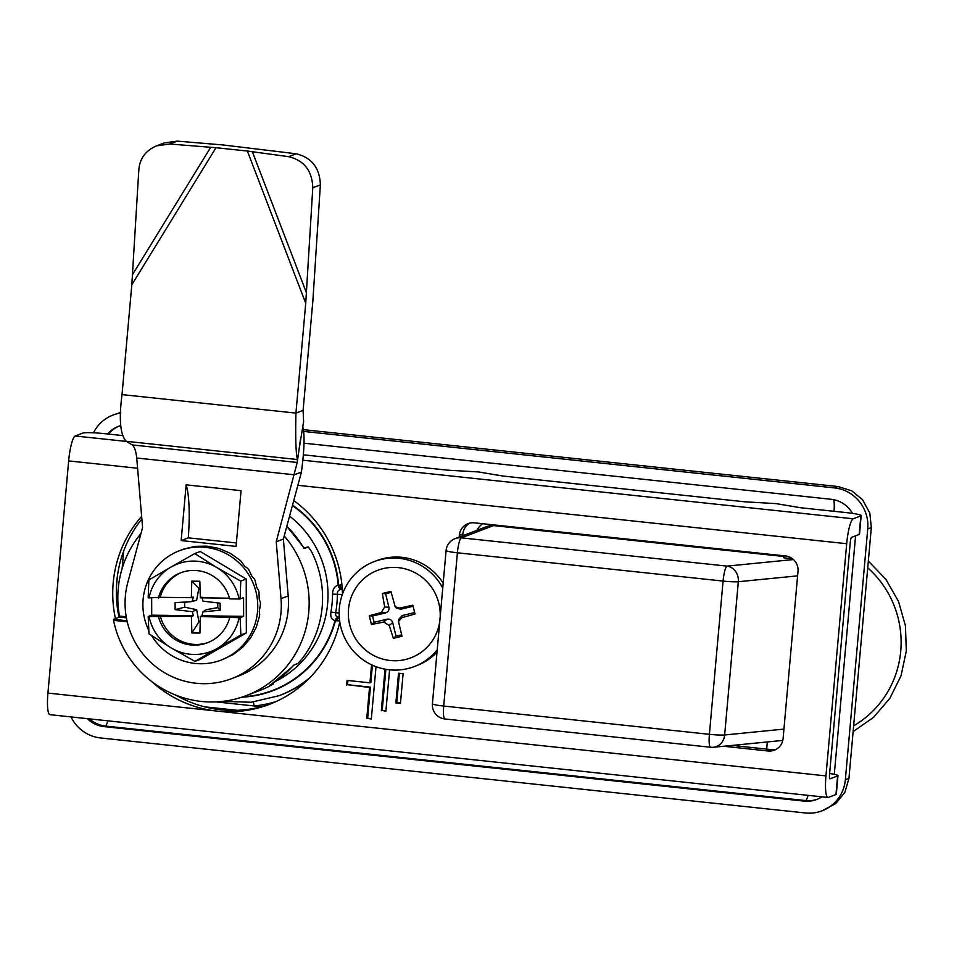 <?xml version="1.0" encoding="UTF-8"?>
<svg xmlns="http://www.w3.org/2000/svg" width="954" height="954" viewBox="0 0 954 954"><rect width="100%" height="100%" fill="white"/><g stroke="black" fill="none" stroke-linecap="round" stroke-linejoin="round"><path stroke-width="1.43" d="M292.52 505.155A105.512 103.282 -110.8 0 1 338.598 585.124A4.687 2.993 76.2 0 0 341.449 589.524L341.079 589.572A4.687 2.969 73.2 0 1 338.181 585.243L341.926 584.874M242.984 696.814A105.167 102.937 69.2 0 0 335.021 620.553C331.598 619.671 330.239 616.844 330.931 612.086L335.677 612.718C335.152 615.27 336.13 616.773 338.61 617.214L338.968 617.286A4.687 3.16 105.2 0 0 335.426 620.672L335.021 620.553A4.687 3.16 108.4 0 1 338.61 617.214M342.271 589.155A4.687 3.279 88.8 0 1 340.22 584.897M339.648 620.899L335.426 620.672A105.512 103.282 -110.8 0 1 241.839 697.195M337.012 620.911A4.687 3.291 91.1 0 1 339.302 617.643M261.384 706.723L254.11 705.948A4.687 0.93 84.4 0 0 253.192 702.025M276.064 701.56A117.044 114.563 69.2 0 1 254.11 705.948L215.974 701.894M187.103 698.817L181.606 698.233M303.706 431.423L834.452 487.899A37.456 36.657 69.2 0 1 867.746 528.957L845.363 779.716A37.456 36.657 69.2 0 1 822.062 810.828A37.456 36.657 69.2 0 1 805.438 812.975L100.635 737.967A37.456 36.657 69.2 0 1 71.001 716.919M822.062 810.828L835.883 803.483L844.898 792.261M844.922 792.225L848.953 778.357L845.363 779.716M848.953 778.357L871.324 527.586L869.821 513.097L862.535 499.681L851.767 490.857L838.029 486.54L834.452 487.899M120.705 412.39L113.025 415.038A37.456 36.657 69.2 0 1 120.669 413.058M93.48 432.806A37.456 36.657 69.2 0 1 113.025 415.038M341.079 589.572C338.539 589.799 337.299 591.265 337.358 593.984A104.952 102.734 69.2 0 1 335.677 612.718L339.135 613.076M330.931 612.086A100.611 98.477 -110.8 0 0 332.123 603.155A100.611 98.477 -110.8 0 0 332.529 594.127L342.331 594.509M332.529 594.127C332.707 589.143 334.592 586.185 338.181 585.243A105.167 102.937 69.2 0 0 292.401 505.584M118.165 612.85L118.475 609.356M122.112 568.56L123.686 550.995M792.44 558.71L783.759 557.792L783.938 555.777M766.682 749.093L767.314 741.95M116.436 586.805L117.378 576.192M855.583 535.838L834.297 774.314M821.907 796.828A28.095 27.499 69.2 0 1 816.66 799.512A28.095 27.499 69.2 0 1 804.186 801.121L103.962 726.602A28.095 27.499 69.2 0 1 87.339 718.66M107.563 433.987A28.095 27.499 69.2 0 1 118.427 426.355A28.095 27.499 69.2 0 1 120.669 425.615M304.028 443.181L831.125 499.276A28.095 27.499 69.2 0 1 852.459 513.383M303.455 429.658L838.029 486.54M126.405 617.822L119.465 617.083L113.562 619.325L113.562 620.35A100.659 98.524 -110.8 0 0 246.12 695.681A100.659 98.524 -110.8 0 0 284.22 535.981M119.465 617.083L119.465 616.057A100.659 98.524 69.2 0 1 140.977 533.536M273.5 682.802L273.369 683.911L269.386 686.188A100.659 98.524 69.2 0 1 259.548 690.577L246.12 695.681M273.369 683.911L269.6 685.282M293.665 665.188L291.59 667.406L294.023 664.938L297.934 663.459L301.81 659.19A100.659 98.524 69.2 0 0 311.421 551.412L308.321 546.964L303.813 547.834M308.321 546.964L304.421 548.443L302.466 545.855L304.052 548.109L303.3 548.037M287.667 523.15L287.989 521.957M294.023 664.938A0.942 0.918 -110.8 0 1 293.749 665.153L297.934 663.459M181.654 572.448A37.456 36.657 -110.8 0 0 160.248 597.323L191.349 597.705L191.79 581.141L199.827 581.236L200.328 597.824L229.461 598.182M201.95 597.132L202.904 601.139L220.159 603.202L220.171 610.202L217.774 607.603L205.825 609.785L202.928 611.836L201.986 615.819L243.616 616.332L243.58 597.657L240.11 598.981L240.766 581.093L246.239 579.018L246.335 632.931L200.435 659.309L194.974 661.396L171.171 647.933L148.967 633.861L148.228 616.511L151.71 615.187L193.34 615.7L192.386 611.705L175.131 609.642L184.682 607.185L184.682 602.523L175.119 602.642L175.131 609.642M192.362 601.008L196.619 600.328L190.776 601.7L192.362 601.008L193.304 597.025L191.349 597.705M191.79 581.141L198.897 588.224L196.619 600.328M175.119 602.642L190.776 601.7M151.674 597.919L151.71 615.187M193.34 615.7L191.384 616.379L148.228 616.511M151.614 635.614A58.516 57.288 -110.8 0 0 221.125 660.096L232.537 654.873A58.516 57.288 -110.8 0 0 234.112 653.895L242.137 647.683A58.516 57.288 -110.8 0 0 243.473 646.395L250.031 638.596A58.516 57.288 -110.8 0 0 251.069 637.045L255.863 628.018A58.516 57.288 -110.8 0 0 256.566 626.277L259.393 616.403A58.516 57.288 -110.8 0 0 259.715 614.555L259.261 611.526L260.454 604.264A58.516 57.288 -110.8 0 0 260.394 602.379L259.238 599.327L258.999 592.136A58.516 57.288 -110.8 0 0 258.558 590.287L256.721 587.366L255.112 580.533A58.516 57.288 -110.8 0 0 254.301 578.828L251.808 576.156L248.934 569.979A58.516 57.288 -110.8 0 0 247.802 568.477L244.737 566.199L240.766 560.928A58.516 57.288 -110.8 0 0 239.335 559.688L230.928 553.773A58.516 57.288 -110.8 0 0 229.294 552.867L219.885 548.836A58.516 57.288 -110.8 0 0 218.096 548.288L208.103 546.32A58.516 57.288 -110.8 0 0 206.243 546.153L196.095 546.344A58.516 57.288 -110.8 0 0 194.246 546.582L184.384 548.908A58.516 57.288 -110.8 0 0 182.643 549.516L179.531 550.697A58.516 57.288 -110.8 0 0 148.776 630.379M221.125 660.096A58.516 57.288 -110.8 0 0 253.871 585.04A58.516 57.288 -110.8 0 0 179.531 550.697M160.248 597.323L149.027 597.884A46.818 45.828 69.2 0 1 171.016 567.058L194.759 553.57L200.233 551.484L246.239 579.018M194.759 553.57L216.963 567.63A46.818 45.828 69.2 0 0 171.016 567.058L148.86 579.949L148.192 597.836L149.027 597.884M243.616 616.332L240.146 617.655L240.873 635.006L217.118 648.505A46.818 45.828 69.2 0 1 171.171 647.933A46.818 45.828 -110.8 0 1 149.062 616.558M240.146 617.655L239.108 617.679A46.818 45.828 69.2 0 1 217.118 648.505L194.974 661.396M192.386 611.705L196.643 609.678L198.957 621.841L191.885 632.967L191.384 616.379M239.108 617.679L200.364 616.499L199.923 633.062L191.885 632.967M200.364 616.499L201.986 615.819M220.171 610.202L202.928 611.836M217.762 603.011L217.774 607.603M229.675 617.56A37.456 36.657 69.2 0 1 207.376 642.793A37.456 36.657 69.2 0 1 158.495 616.678M240.766 581.093L216.963 567.63A46.818 45.828 69.2 0 1 239.072 599.005L229.64 598.885A37.456 36.657 69.2 0 0 180.759 572.77A37.456 36.657 69.2 0 0 158.459 598.003M160.284 615.998A37.456 36.657 -110.8 0 0 208.27 642.436M240.873 635.006L246.335 632.931M239.072 599.005L240.11 598.981M200.221 621.853L198.957 621.841M198.897 588.224L200.042 588.236M187.807 601.95L184.682 602.523M184.682 607.185L196.643 609.678M303.36 454.819L447.653 470.179L478.526 471.944L503.14 476.082L745.134 501.84L776.019 503.605L800.621 507.743L846.103 512.584A18.722 1.705 -174.9 0 1 861.176 515.613A18.722 1.705 -174.9 0 1 860.83 515.899L853.234 518.785A23.409 4.293 96.1 0 0 846.687 543.708L825.961 775.9A23.409 4.293 96.1 0 0 827.953 797.472L49.93 714.677A23.409 4.293 -83.9 0 1 47.927 693.093L68.652 460.901A23.409 4.293 -83.9 0 1 75.199 435.99L82.807 433.092A18.722 1.705 -174.9 0 1 104.69 433.676L122.291 435.549M827.953 797.472A23.409 4.293 96.1 0 0 828.358 797.413L835.966 794.527A18.722 1.705 5.1 0 0 836.312 794.241L837.97 775.662A18.722 1.705 5.1 0 0 829.634 773.491M861.176 515.613L859.518 534.192A18.722 1.705 -174.9 0 1 859.172 534.467L851.576 537.364A4.687 0.859 96.1 0 0 850.264 542.349L829.539 774.541A4.687 0.859 96.1 0 0 829.932 778.858A4.687 0.859 96.1 0 0 830.016 778.846L837.624 775.948A18.722 1.705 5.1 0 0 837.97 775.662M723.681 746.266L768.125 750.989A14.048 13.75 69.2 0 0 783.091 738.527L798.009 571.339A14.048 13.75 69.2 0 0 785.524 555.955L474.317 522.828A14.048 13.75 69.2 0 0 459.339 535.301L459.184 537.09M459.339 535.301L462.917 533.942L462.762 535.731M732.159 745.42L771.703 749.629A14.048 13.75 69.2 0 0 776.091 749.379M371.559 664.783L369.937 682.837L370.844 682.492L372.382 665.176M371.368 718.648L367.648 718.255L370.426 687.142L347.542 684.698L347.912 680.488M367.648 718.255L371.333 719.077L376.007 666.667M370.426 687.142L369.532 687.476L366.753 718.589M347.542 684.698L369.532 687.476M369.937 682.837L347.065 680.393L346.648 685.044M400.489 702.991L396.769 702.597L399.38 673.309M400.441 703.42L403.101 673.703L398.522 673.214L395.874 702.943L400.441 703.42M396.769 702.597L395.874 702.943M385.929 710.825L382.208 710.42L385.869 669.314M382.208 710.42L385.881 711.255L389.59 669.815M385.022 669.159L381.314 710.766M237.212 710.313L204.681 706.842M141.645 516.364A117.044 114.563 -110.8 0 0 115.446 618.609M151.662 681.502A117.044 114.563 -110.8 0 0 217.262 711.124A117.044 114.563 -110.8 0 0 269.219 704.422A117.044 114.563 -110.8 0 0 339.791 621.901M342.486 594.092A117.044 114.563 -110.8 0 0 293.76 500.54M175.906 695.168A117.044 114.563 -110.8 0 0 220.839 709.764A117.044 114.563 -110.8 0 0 271.008 703.73M141.872 518.988A117.044 114.563 -110.8 0 0 119.035 617.25M462.917 533.942A14.048 13.75 69.2 0 1 469.917 523.078M391.164 592.41L385.583 593.758L388.922 607.304C389.339 610.095 388.23 611.955 385.619 612.862L372.561 616.01L374.111 622.318L371.44 624.536L369.27 615.724L381.361 612.492L384.665 606.923L382.315 593.471L390.937 591.397L395.171 606.78L399.547 608.103L412.855 605.218L415.026 614.03L401.908 617.655L398.498 621.483L402.004 636.27L393.382 638.345L389.232 625.478L383.711 622.044L371.44 624.536M372.561 616.01L369.27 615.724M385.583 593.758L382.315 593.471M413.106 606.243L400.632 609.248L399.547 608.103M374.111 622.318L387.169 619.17C389.924 618.788 391.76 619.933 392.69 622.604L396.041 636.151L401.622 634.804M396.041 636.151L393.382 638.345M439.758 621.376A46.818 45.828 69.2 0 1 401.193 660.323A46.818 45.828 69.2 0 1 352.801 633.563A46.818 45.828 69.2 0 1 378.702 569.92A46.818 45.828 69.2 0 1 438.84 603.322A46.818 45.828 69.2 0 1 440.199 616.487M442.739 588.034A56.179 54.998 -110.8 0 0 374.314 561.548A56.179 54.998 -110.8 0 0 340.793 626.957A56.179 54.998 -110.8 0 0 414.239 666.584L416.922 665.558A56.179 54.998 -110.8 0 0 437.015 652.131M443.169 583.144A56.179 54.998 -110.8 0 0 376.997 560.535L374.314 561.548M414.239 666.584A56.179 54.998 -110.8 0 0 437.218 649.829M395.171 606.78L396.268 607.936L400.632 609.248M414.656 612.551L402.183 615.557L398.784 619.349L398.498 621.483M305.733 303.265L295.931 413.106L303.098 410.387L312.9 300.546L320.365 184.885L312.781 187.771L305.733 303.265L247.372 151.042L288.645 156.671C304.171 160.487 312.208 170.861 312.781 187.771M136.732 458.015L294.285 474.782L301.44 472.063L283.386 539.046L276.231 541.765L281.025 598.647A79.587 77.906 69.2 0 1 231.476 678.711A79.587 77.906 69.2 0 1 150.911 662.529A79.587 77.906 69.2 0 1 127.824 582.345L142.587 527.538L136.732 458.015C136.005 451.111 134.49 446.746 132.189 444.922L126.286 441.308C120.216 434.893 118.797 419.319 122.017 394.598L131.819 284.757L216.009 147.703L169.657 144.006L177.241 141.12L223.164 144.972L296.241 153.785C311.755 157.601 319.805 167.976 320.365 184.885M169.657 144.006L156.528 145.855C145.89 150.398 139.999 158.197 138.867 169.263L131.819 284.757M156.528 145.855L164.112 142.969L177.241 141.12M216.009 147.703L247.372 151.042M303.098 410.387L303.599 421.704L297.445 459.53C295.871 453.591 295.37 438.113 295.931 413.106L122.017 394.598M126.286 441.308L297.445 459.53L297.243 462.475L300.462 439.174M283.386 539.046L288.191 595.928A79.587 77.906 69.2 0 1 238.643 675.981L231.476 678.711M132.189 444.922L297.243 462.475L276.231 541.765M186.137 484.835L181.165 540.56L236.079 546.403L241.052 490.678L186.137 484.835A70.226 12.867 96.1 0 1 188.308 537.841L236.389 542.957M301.44 472.063C304.457 448.762 304.863 433.605 302.645 426.593M181.165 540.56L188.308 537.841M307.164 680.393A112.357 109.984 69.2 0 1 280.536 695.12L279.069 695.681A112.357 109.984 -110.8 0 0 310.217 677.352M871.324 527.586L867.746 528.957M476.857 530.364A18.722 18.329 69.2 0 1 482.664 523.722M275.503 681.442A98.322 96.235 -110.8 0 0 327.616 603.775A98.322 96.235 -110.8 0 0 289.575 516.078M783.866 556.492L493.54 525.594L461.319 537.841A14.048 13.75 -110.8 0 0 455.082 538.64L487.303 526.393A14.048 13.75 69.2 0 1 493.54 525.594A4.687 0.859 96.1 0 0 493.993 524.927M797.616 575.858L738.324 581.725A14.048 12.617 84.4 0 0 726.996 566.116L793.442 559.545M783.938 729.106L724.646 734.974A14.048 12.617 84.4 0 1 713.461 747.268L782.793 740.423M710.837 747.232A14.048 2.576 -83.9 0 1 710.599 747.256A14.048 2.576 -83.9 0 1 709.394 734.318L443.717 706.043A14.048 2.576 96.1 0 0 444.91 718.982L710.599 747.256A14.048 14.048 0 0 0 713.461 747.268M432.412 703.766L446.09 550.53A14.048 1.276 -174.9 0 0 457.395 552.795A14.048 2.576 -83.9 0 1 461.319 537.841L726.996 566.116A14.048 2.576 96.1 0 0 723.072 581.069L709.394 734.318A14.048 1.276 -174.9 0 0 724.646 734.974L738.324 581.725A14.048 1.276 -174.9 0 1 723.072 581.069L457.395 552.795L443.717 706.043A14.048 1.276 -174.9 0 1 432.412 703.766A14.048 14.048 0 0 0 444.91 718.982M834.023 511.296A14.048 2.576 96.1 0 0 833.593 499.646M804.186 801.121L805.617 800.573L105.393 726.054A28.095 27.499 69.2 0 1 89.593 718.899M817.363 799.237A28.095 27.499 69.2 0 1 805.617 800.573A14.048 2.576 96.1 0 0 807.99 795.35M103.962 726.602L105.393 726.054A14.048 2.576 96.1 0 0 107.766 720.83M108.458 434.082A28.095 27.499 69.2 0 1 119.155 426.092M127.001 620.756L113.562 619.325M291.59 667.406A100.659 98.524 69.2 0 1 271.771 683.911L291.602 667.395M286.808 526.346A100.659 98.524 69.2 0 1 302.442 545.867M126.226 616.773L119.465 616.057M127.252 621.805L113.562 620.35M853.639 725.827A97.904 95.841 -110.8 0 0 867.735 567.809M825.961 775.9L47.927 693.093M768.125 750.989L771.703 749.629M860.83 515.899L859.172 534.467M837.624 775.948L835.966 794.527M75.199 435.99L126.512 441.452M302.859 460.21L853.234 518.785M68.652 460.901L137.591 468.247M297.875 485.3L846.687 543.708M385.619 612.862L381.361 612.492M388.922 607.304L384.665 606.923M392.69 622.604L389.232 625.478M387.169 619.17L383.711 622.044M402.183 615.557L401.908 617.655M252.321 151.638L306.508 292.973M132.594 274.466L210.751 147.214M296.241 153.785L288.645 156.671M288.191 595.928L281.025 598.647M222.616 701.369L251.236 702.239L279.069 695.681M455.082 538.64A14.048 14.048 0 0 0 446.09 550.53M286.82 526.334L302.466 545.855M853.114 731.611L873.566 717.336L889.855 698.352L900.993 675.826L906.3 651.129L905.453 625.8L898.501 601.378L885.872 579.352L868.343 561.071"/></g></svg>
